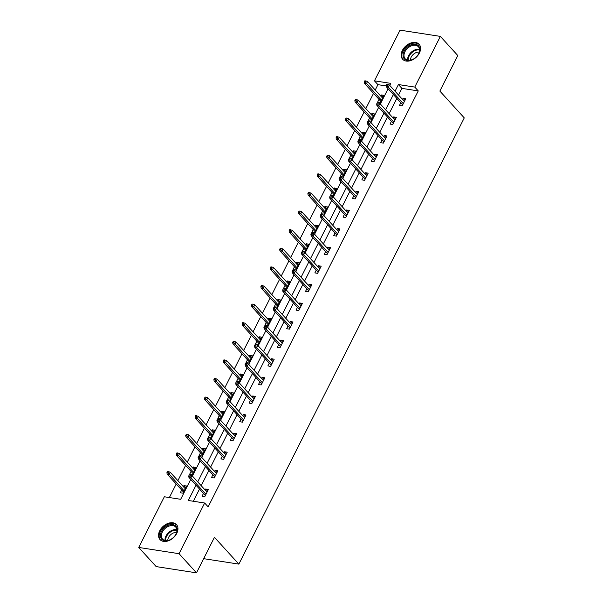 <?xml version="1.0" encoding="UTF-8"?>
<svg xmlns="http://www.w3.org/2000/svg" width="603" height="603" viewBox="0 0 603 603"><rect width="100%" height="100%" fill="white"/><g stroke="black" fill="none" stroke-linecap="round" stroke-linejoin="round"><path stroke-width="0.9" d="M419.371 53.072A11.133 7.658 137.7 0 1 402.638 59.252A11.133 7.658 137.7 0 1 402.367 50.441A11.133 7.658 137.7 0 1 419.1 44.26A11.133 7.658 137.7 0 1 419.371 53.072M176.739 533.406A11.133 7.658 137.7 0 1 159.999 539.587A11.133 7.658 137.7 0 1 159.735 530.776A11.133 7.658 137.7 0 1 176.468 524.595A11.133 7.658 137.7 0 1 176.739 533.406M386.146 85.935L377.93 84.661L374.44 80.832L400.038 30.15L440.371 36.399L457.805 55.551L439.858 91.083L464.265 117.894L238.863 564.122L214.449 537.311L196.495 572.85L156.169 566.601L138.735 547.449L164.333 496.774L180.681 499.307L190.736 479.4M377.93 84.661L375.224 90.013M373.536 93.352L365.825 108.615M364.144 111.954L356.433 127.218M354.745 130.557L347.034 145.82M345.346 149.16L337.635 164.423M335.954 167.762L328.243 183.026M326.555 186.365L318.844 201.628M317.155 204.967L309.445 220.231M307.764 223.57L300.045 238.833M298.364 242.172L290.654 257.436M288.965 260.775L281.254 276.038M279.566 279.377L271.855 294.641M270.174 297.98L262.463 313.243M260.775 316.583L253.064 331.846M251.376 335.185L243.665 350.449M241.984 353.788L234.273 369.051M232.585 372.39L224.874 387.654M223.185 390.993L215.475 406.256M213.794 409.595L206.083 424.866M204.394 428.198L196.684 443.469M194.995 446.8L187.284 462.071M185.603 465.403L177.885 480.674M176.204 484.005L169.36 497.55M203.663 558.672L238.863 564.122M181.684 490.028L180.305 492.764L183.026 493.186L186.644 486.033L183.915 485.611L183.372 486.689M191.083 471.425L189.696 474.162L192.425 474.584L196.035 467.431L193.314 467.008L192.764 468.086M200.475 452.823L199.096 455.559L201.817 455.981L205.435 448.82L202.706 448.398L202.163 449.484M209.874 434.22L208.495 436.956L211.216 437.379L214.834 430.218L212.105 429.796L211.563 430.881M219.273 415.618L217.887 418.354L220.615 418.776L224.226 411.615L221.505 411.193L220.954 412.279M228.665 397.015L227.286 399.751L230.014 400.173L233.625 393.013L230.904 392.591L230.354 393.676M238.064 378.413L236.685 381.149L239.406 381.571L243.024 374.41L240.296 373.988L239.753 375.074M247.464 359.81L246.077 362.546L248.805 362.968L252.416 355.808L249.695 355.386L249.145 356.471M256.855 341.208L255.476 343.936L258.205 344.358L261.815 337.205L259.094 336.783L258.544 337.868M266.255 322.605L264.875 325.334L267.596 325.756L271.214 318.603L268.486 318.18L267.943 319.266M275.654 303.995L274.275 306.731L276.996 307.153L280.614 300L277.885 299.578L277.335 300.663M285.053 285.392L283.666 288.128L286.395 288.551L290.005 281.397L287.284 280.975L286.734 282.061M294.445 266.79L293.066 269.526L295.787 269.948L299.405 262.795L296.676 262.373L296.133 263.458M303.844 248.187L302.465 250.923L305.186 251.345L308.804 244.192L306.075 243.77L305.533 244.856M313.243 229.585L311.857 232.321L314.585 232.743L318.196 225.59L315.475 225.168L314.924 226.253M322.635 210.982L321.256 213.718L323.977 214.14L327.595 206.987L324.866 206.565L324.324 207.651M332.034 192.38L330.655 195.116L333.376 195.538L336.994 188.385L334.266 187.963L333.723 189.048M341.434 173.777L340.047 176.513L342.775 176.935L346.386 169.782L343.665 169.36L343.115 170.438M350.825 155.175L349.446 157.911L352.175 158.333L355.785 151.18L353.064 150.758L352.514 151.835M360.225 136.572L358.845 139.308L361.566 139.73L365.184 132.577L362.456 132.155L361.913 133.233M369.624 117.969L368.237 120.706L370.966 121.128L374.576 113.975L371.855 113.552L371.305 114.63M379.016 99.367L377.636 102.103L380.365 102.525L383.975 95.372L381.254 94.95L380.704 96.028M196.028 485.211L188.309 500.482L204.666 503.015L208.148 506.852L418.256 90.91L401.907 88.377L398.538 95.048M396.849 98.387L389.139 113.65M387.45 116.99L379.739 132.253M378.058 135.592L370.348 150.856M368.659 154.195L360.948 169.458M359.26 172.797L351.549 188.061M349.868 191.4L342.157 206.663M340.469 210.002L332.758 225.266M331.07 228.605L323.359 243.868M321.678 247.207L313.959 262.471M312.279 265.81L304.568 281.081M302.879 284.412L295.169 299.683M293.48 303.015L285.769 318.286M284.088 321.618L276.378 336.889M274.689 340.22L266.978 355.491M265.29 358.823L257.579 374.094M255.898 377.425L248.187 392.696M246.499 396.028L238.788 411.299M237.1 414.63L229.389 429.901M227.708 433.24L219.997 448.504M218.309 451.843L210.598 467.106M208.909 470.446L201.198 485.709M199.51 489.048L193.344 501.266M203.482 493.405L202.103 496.141L204.824 496.563L208.442 489.41L205.713 488.988L205.171 490.066M212.882 474.802L211.495 477.538L214.223 477.96L217.834 470.807L215.113 470.385L214.562 471.463M222.273 456.2L220.894 458.936L223.623 459.358L227.233 452.197L224.512 451.775L223.962 452.861M231.673 437.597L230.293 440.333L233.014 440.755L236.632 433.595L233.904 433.173L233.361 434.258M241.072 418.995L239.685 421.731L242.414 422.153L246.024 414.992L243.303 414.57L242.753 415.655M250.464 400.392L249.084 403.128L251.813 403.55L255.423 396.39L252.702 395.967L252.152 397.053M259.863 381.789L258.483 384.526L261.205 384.948L264.823 377.787L262.094 377.365L261.551 378.45M269.262 363.187L267.883 365.923L270.604 366.345L274.222 359.184L271.493 358.762L270.943 359.848M278.661 344.584L277.274 347.32L280.003 347.743L283.614 340.582L280.892 340.16L280.342 341.245M288.053 325.982L286.674 328.71L289.395 329.132L293.013 321.979L290.284 321.557L289.741 322.643M297.452 307.372L296.073 310.108L298.794 310.53L302.412 303.377L299.683 302.955L299.141 304.04M306.852 288.769L305.465 291.505L308.193 291.927L311.804 284.774L309.083 284.352L308.532 285.438M316.243 270.167L314.864 272.903L317.593 273.325L321.203 266.172L318.482 265.75L317.932 266.835M325.643 251.564L324.263 254.3L326.984 254.722L330.602 247.569L327.874 247.147L327.331 248.232M335.042 232.962L333.655 235.698L336.384 236.12L339.994 228.967L337.273 228.545L336.723 229.63M344.434 214.359L343.054 217.095L345.783 217.517L349.393 210.364L346.672 209.942L346.122 211.027M353.833 195.756L352.454 198.493L355.175 198.915L358.793 191.762L356.064 191.339L355.521 192.425M363.232 177.154L361.845 179.89L364.574 180.312L368.184 173.159L365.463 172.737L364.913 173.822M372.631 158.551L371.244 161.287L373.973 161.71L377.584 154.556L374.862 154.134L374.312 155.212M382.023 139.949L380.644 142.685L383.365 143.107L386.983 135.954L384.254 135.532L383.712 136.61M391.422 121.346L390.043 124.082L392.764 124.504L396.382 117.351L393.653 116.929L393.111 118.007M400.822 102.744L399.435 105.48L402.163 105.902L405.774 98.749L403.053 98.327L402.502 99.405M196.495 572.85L179.061 553.697L138.735 547.449M440.371 36.399L414.766 87.081L398.417 84.548L395.048 91.219M418.256 90.91L414.766 87.081M204.666 503.015L179.061 553.697M393.36 94.558L385.649 109.821M383.968 113.16L376.257 128.424M374.569 131.763L366.858 147.026M365.169 150.366L357.458 165.629M355.778 168.968L348.067 184.232M346.378 187.571L338.667 202.834M336.979 206.173L329.268 221.437M327.587 224.776L319.876 240.039M318.188 243.378L310.477 258.642M308.789 261.981L301.078 277.244M299.389 280.583L291.679 295.847M289.998 299.186L282.287 314.449M280.599 317.789L272.888 333.052M271.199 336.391L263.488 351.662M261.808 354.994L254.097 370.265M252.408 373.596L244.697 388.867M243.009 392.199L235.298 407.47M233.617 410.801L225.906 426.072M224.218 429.404L216.507 444.675M214.819 448.006L207.108 463.277M205.427 466.609L197.709 481.88M389.757 85.407L390.789 83.365L374.44 80.832M192.417 476.069L200.136 460.798M201.817 457.466L209.527 442.195M211.216 438.863L218.927 423.592M220.615 420.261L228.326 404.99M230.007 401.658L237.718 386.387M239.406 383.056L247.117 367.785M248.805 364.453L256.516 349.182M258.197 345.851L265.908 330.58M267.596 327.241L275.307 311.977M276.996 308.638L284.706 293.375M286.387 290.035L294.098 274.772M295.787 271.433L303.497 256.169M305.186 252.83L312.897 237.567M314.585 234.228L322.296 218.964M323.977 215.625L331.688 200.362M333.376 197.023L341.087 181.759M342.775 178.42L350.486 163.157M352.167 159.818L359.878 144.554M361.566 141.215L369.277 125.952M370.966 122.613L378.676 107.349M380.357 104.01L388.068 88.747M401.907 88.377L398.417 84.548M207.605 491.061L205.713 488.988M185.807 487.684L183.915 485.611M195.199 469.081L193.314 467.008M217.005 472.458L215.113 470.385M204.598 450.479L202.706 448.398M226.396 453.855L224.512 451.775M213.997 431.876L212.105 429.796M235.796 435.253L233.904 433.173M223.396 413.274L221.505 411.193M245.195 416.65L243.303 414.57M232.788 394.671L230.904 392.591M254.587 398.048L252.702 395.967M242.187 376.068L240.296 373.988M263.986 379.445L262.094 377.365M251.587 357.466L249.695 355.386M273.385 360.843L271.493 358.762M260.978 338.863L259.094 336.783M282.777 342.24L280.892 340.16M270.378 320.261L268.486 318.18M292.176 323.638L290.284 321.557M279.777 301.658L277.885 299.578M301.575 305.035L299.683 302.955M289.169 283.048L287.284 280.975M310.975 286.433L309.083 284.352M298.568 264.446L296.676 262.373M320.366 267.822L318.482 265.75M307.967 245.843L306.075 243.77M329.766 249.22L327.874 247.147M317.359 227.241L315.475 225.168M339.165 230.617L337.273 228.545M326.758 208.638L324.866 206.565M348.557 212.015L346.672 209.942M336.157 190.035L334.266 187.963M357.956 193.412L356.064 191.339M345.557 171.433L343.665 169.36M367.355 174.81L365.463 172.737M354.948 152.83L353.064 150.758M376.747 156.207L374.862 154.134M364.348 134.228L362.456 132.155M386.146 137.605L384.254 135.532M373.747 115.625L371.855 113.552M395.545 119.002L393.653 116.929M383.139 97.023L381.254 94.95M404.937 100.399L403.053 98.327M189.809 476.204L190.412 475.013L189.319 474.84L188.716 476.031L189.809 476.204L190.91 477.742L191.995 475.594L207.055 492.146M205.97 494.287L190.91 477.742L188.95 477.44L205.374 495.478M188.716 476.031L188.95 477.44M191.995 475.594L190.412 475.013M168.606 471.636L167.521 471.463L166.918 472.654L168.011 472.827L168.606 471.636L170.197 472.217L169.111 474.365L167.144 474.064L183.576 492.101M168.011 472.827L184.171 490.91M170.197 472.217L185.257 488.762M167.144 474.064L166.918 472.654M168.636 525.168A9.633 6.625 137.7 0 1 176.355 526.788A9.633 6.625 137.7 0 1 175.292 535.283A9.633 6.625 137.7 0 1 170.747 539.421A9.633 6.625 137.7 0 1 168.946 540.243A9.633 6.625 137.7 0 1 160.39 535.743A9.633 6.625 137.7 0 1 168.636 525.168M175.224 535.381A8.924 6.136 -42.3 0 0 175.737 527.082A8.924 6.136 -42.3 0 0 168.998 526.102A8.924 6.136 -42.3 0 0 162.297 532.095A8.924 6.136 -42.3 0 0 162.546 539.097A8.924 6.136 -42.3 0 0 169.285 540.069A8.924 6.136 -42.3 0 0 170.853 539.361M167.777 540.484A7.025 4.832 137.7 0 1 173.792 532.818A7.025 4.832 137.7 0 1 176.634 532.419M176.973 525.258L176.996 525.288A11.065 7.613 -42.3 0 0 176.973 525.258A11.065 7.613 -42.3 0 0 168.614 524.045A11.065 7.613 -42.3 0 0 160.308 531.477A11.065 7.613 -42.3 0 0 160.609 540.152A11.065 7.613 -42.3 0 0 160.639 540.182L160.609 540.152M418.784 53.509A9.633 6.625 137.7 0 1 417.924 54.948A9.633 6.625 137.7 0 1 413.387 59.086A9.633 6.625 137.7 0 1 404.734 59.275A9.633 6.625 137.7 0 1 404.07 51.232A9.633 6.625 137.7 0 1 415.49 44.321A9.633 6.625 137.7 0 1 418.784 53.509M417.856 55.046A8.924 6.136 -42.3 0 0 418.588 53.81A8.924 6.136 -42.3 0 0 418.369 46.748A8.924 6.136 -42.3 0 0 404.96 51.7A8.924 6.136 -42.3 0 0 405.178 58.762A8.924 6.136 -42.3 0 0 413.485 59.026M410.409 60.149A7.025 4.832 137.7 0 1 411.171 57.157A7.025 4.832 137.7 0 1 419.266 52.084M419.605 44.924L419.628 44.954A11.065 7.613 -42.3 0 0 419.605 44.924A11.065 7.613 -42.3 0 0 402.977 51.059A11.065 7.613 -42.3 0 0 403.249 59.818A11.065 7.613 -42.3 0 0 403.271 59.848L403.249 59.818M199.201 457.602L199.804 456.411L198.719 456.237L198.116 457.428L199.201 457.602L200.309 459.139L201.387 456.991L216.454 473.536M215.369 475.684L200.309 459.139L198.342 458.838L214.766 476.875M198.116 457.428L198.342 458.838M201.387 456.991L199.804 456.411M208.6 438.999L209.203 437.808L208.11 437.635L207.507 438.826L208.6 438.999L209.701 440.537L210.786 438.389L225.854 454.933M224.768 457.082L209.701 440.537L207.741 440.235L224.165 458.272M207.507 438.826L207.741 440.235M210.786 438.389L209.203 437.808M178.006 453.034L176.92 452.861L176.317 454.051L177.403 454.225L178.006 453.034L179.588 453.614L178.503 455.762L176.543 455.461L192.968 473.498M177.403 454.225L193.571 472.307M179.588 453.614L194.656 470.159M176.543 455.461L176.317 454.051M187.405 434.431L186.312 434.258L185.709 435.449L186.802 435.622L187.405 434.431L188.988 435.012L187.902 437.16L185.943 436.858L202.367 454.896M186.802 435.622L202.97 453.705M188.988 435.012L204.055 451.557M185.943 436.858L185.709 435.449M218 420.397L218.603 419.206L217.51 419.032L216.907 420.223L218 420.397L219.1 421.934L220.185 419.786L235.245 436.331M234.168 438.479L219.1 421.934L217.14 421.633L233.565 439.67M216.907 420.223L217.14 421.633M220.185 419.786L218.603 419.206M227.391 401.794L227.994 400.596L226.909 400.43L226.306 401.621L227.391 401.794L228.499 403.332L229.577 401.183L244.645 417.728M243.559 419.876L228.499 403.332L226.532 403.03L242.956 421.067M226.306 401.621L226.532 403.03M229.577 401.183L227.994 400.596M236.791 383.191L237.394 381.993L236.301 381.827L235.705 383.018L236.791 383.191L237.891 384.729L238.976 382.581L254.044 399.126M252.959 401.274L237.891 384.729L235.931 384.428L252.356 402.465M235.705 383.018L235.931 384.428M238.976 382.581L237.394 381.993M196.804 415.821L195.711 415.655L195.108 416.846L196.201 417.02L196.804 415.821L198.387 416.409L197.302 418.557L195.342 418.256L211.766 436.293M196.201 417.02L212.362 435.102M198.387 416.409L213.447 432.954M195.342 418.256L195.108 416.846M206.196 397.219L205.11 397.053L204.507 398.244L205.593 398.417L206.196 397.219L207.779 397.807L206.693 399.955L204.734 399.653L221.158 417.691M205.593 398.417L221.761 416.5M207.779 397.807L222.846 414.351M204.734 399.653L204.507 398.244M215.595 378.616L214.502 378.45L213.899 379.641L214.992 379.815L215.595 378.616L217.178 379.204L216.093 381.352L214.133 381.051L230.557 399.088M214.992 379.815L231.16 397.897M217.178 379.204L232.245 395.749M214.133 381.051L213.899 379.641M246.19 364.589L246.793 363.39L245.7 363.225L245.097 364.416L246.19 364.589L247.29 366.127L248.376 363.978L263.443 380.523M262.358 382.671L247.29 366.127L245.331 365.825L261.755 383.862M245.097 364.416L245.331 365.825M248.376 363.978L246.793 363.39M224.994 360.014L223.901 359.848L223.298 361.039L224.391 361.212L224.994 360.014L226.577 360.602L225.492 362.75L223.532 362.448L239.956 380.485M224.391 361.212L240.559 379.295M226.577 360.602L241.637 377.146M223.532 362.448L223.298 361.039M255.589 345.986L256.185 344.788L255.099 344.622L254.496 345.813L255.589 345.986L256.69 347.524L257.775 345.376L272.835 361.921M271.749 364.069L256.69 347.524L254.722 347.222L271.154 365.26M254.496 345.813L254.722 347.222M257.775 345.376L256.185 344.788M234.386 341.411L233.301 341.245L232.698 342.436L233.783 342.61L234.386 341.411L235.969 341.999L234.891 344.147L232.924 343.846L249.348 361.883M233.783 342.61L249.951 360.692M235.969 341.999L251.036 358.544M232.924 343.846L232.698 342.436M264.981 327.384L265.584 326.185L264.498 326.019L263.895 327.21L264.981 327.384L266.081 328.921L267.167 326.773L282.234 343.318M281.149 345.466L266.081 328.921L264.122 328.62L280.546 346.657M263.895 327.21L264.122 328.62M267.167 326.773L265.584 326.185M243.785 322.809L242.692 322.643L242.097 323.834L243.182 323.999L243.785 322.809L245.368 323.396L244.283 325.545L242.323 325.243L258.747 343.28M243.182 323.999L259.35 342.089M245.368 323.396L260.436 339.941M242.323 325.243L242.097 323.834M274.38 308.774L274.983 307.583L273.89 307.417L273.287 308.608L274.38 308.774L275.481 310.319L276.566 308.171L291.633 324.716M290.548 326.864L275.481 310.319L273.521 310.017L289.945 328.055M273.287 308.608L273.521 310.017M276.566 308.171L274.983 307.583M253.185 304.206L252.092 304.04L251.489 305.231L252.582 305.397L253.185 304.206L254.768 304.794L253.682 306.942L251.722 306.633L268.147 324.678M252.582 305.397L268.75 323.487M254.768 304.794L269.827 321.339M251.722 306.633L251.489 305.231M283.779 290.171L284.382 288.98L283.289 288.814L282.686 290.005L283.779 290.171L284.88 291.716L285.965 289.568L301.025 306.113M299.94 308.261L284.88 291.716L282.913 291.407L299.344 309.452M282.686 290.005L282.913 291.407M285.965 289.568L284.382 288.98M262.576 285.603L261.491 285.438L260.888 286.629L261.973 286.794L262.576 285.603L264.167 286.191L263.081 288.34L261.114 288.03L277.546 306.075M261.973 286.794L278.141 304.884M264.167 286.191L279.227 302.736M261.114 288.03L260.888 286.629M293.171 271.569L293.774 270.378L292.689 270.212L292.086 271.403L293.171 271.569L294.272 273.114L295.357 270.966L310.424 287.51M309.339 289.659L294.272 273.114L292.312 272.805L308.736 290.85M292.086 271.403L292.312 272.805M295.357 270.966L293.774 270.378M271.976 267.001L270.89 266.835L270.287 268.026L271.373 268.192L271.976 267.001L273.558 267.589L272.473 269.737L270.513 269.428L286.938 287.473M271.373 268.192L287.541 286.282M273.558 267.589L288.626 284.134M270.513 269.428L270.287 268.026M302.57 252.966L303.173 251.775L302.08 251.609L301.477 252.8L302.57 252.966L303.671 254.511L304.756 252.363L319.824 268.908M318.738 271.056L303.671 254.511L301.711 254.202L318.135 272.247M301.477 252.8L301.711 254.202M304.756 252.363L303.173 251.775M281.375 248.398L280.282 248.232L279.679 249.423L280.772 249.589L281.375 248.398L282.958 248.986L281.872 251.134L279.913 250.825L296.337 268.87M280.772 249.589L296.94 267.679M282.958 248.986L298.025 265.531M279.913 250.825L279.679 249.423M311.97 234.363L312.573 233.173L311.48 233.007L310.877 234.198L311.97 234.363L313.07 235.909L314.155 233.76L329.215 250.305M328.138 252.453L313.07 235.909L311.11 235.6L327.535 253.644M310.877 234.198L311.11 235.6M314.155 233.76L312.573 233.173M290.774 229.796L289.681 229.63L289.078 230.821L290.171 230.987L290.774 229.796L292.357 230.384L291.272 232.532L289.304 232.223L305.736 250.268M290.171 230.987L306.332 249.077M292.357 230.384L307.417 246.929M289.304 232.223L289.078 230.821M321.361 215.761L321.964 214.57L320.879 214.404L320.276 215.595L321.361 215.761L322.469 217.306L323.547 215.158L338.615 231.703M337.529 233.851L322.469 217.306L320.502 216.997L336.926 235.042M320.276 215.595L320.502 216.997M323.547 215.158L321.964 214.57M300.166 211.193L299.08 211.027L298.477 212.218L299.563 212.384L300.166 211.193L301.749 211.781L300.663 213.929L298.704 213.62L315.128 231.665M299.563 212.384L315.731 230.474M301.749 211.781L316.816 228.326M298.704 213.62L298.477 212.218M330.761 197.158L331.364 195.967L330.271 195.802L329.668 196.993L330.761 197.158L331.861 198.704L332.946 196.555L348.014 213.1M346.929 215.248L331.861 198.704L329.901 198.395L346.326 216.439M329.668 196.993L329.901 198.395M332.946 196.555L331.364 195.967M309.565 192.591L308.472 192.425L307.869 193.616L308.962 193.782L309.565 192.591L311.148 193.179L310.063 195.327L308.103 195.018L324.527 213.063M308.962 193.782L325.13 211.872M311.148 193.179L326.215 209.723M308.103 195.018L307.869 193.616M340.16 178.556L340.763 177.365L339.67 177.199L339.067 178.39L340.16 178.556L341.26 180.101L342.346 177.953L357.406 194.498M356.328 196.646L341.26 180.101L339.301 179.792L355.725 197.837M339.067 178.39L339.301 179.792M342.346 177.953L340.763 177.365M318.964 173.988L317.871 173.822L317.268 175.013L318.361 175.179L318.964 173.988L320.547 174.576L319.462 176.724L317.502 176.415L333.926 194.46M318.361 175.179L334.529 193.269M320.547 174.576L335.607 191.121M317.502 176.415L317.268 175.013M349.552 159.953L350.155 158.762L349.069 158.597L348.466 159.787L349.552 159.953L350.66 161.498L351.737 159.35L366.805 175.895M365.719 178.043L350.66 161.498L348.692 161.189L365.124 179.234M348.466 159.787L348.692 161.189M351.737 159.35L350.155 158.762M328.356 155.386L327.271 155.22L326.668 156.411L327.753 156.576L328.356 155.386L329.939 155.973L328.861 158.122L326.894 157.813L343.318 175.857M327.753 156.576L343.921 174.666M329.939 155.973L345.006 172.518M326.894 157.813L326.668 156.411M358.951 141.351L359.554 140.16L358.461 139.994L357.865 141.185L358.951 141.351L360.051 142.888L361.137 140.748L376.204 157.293M375.119 159.441L360.051 142.888L358.092 142.587L374.516 160.632M357.865 141.185L358.092 142.587M361.137 140.748L359.554 140.16M337.755 136.783L336.662 136.617L336.059 137.808L337.152 137.974L337.755 136.783L339.338 137.371L338.253 139.512L336.293 139.21L352.717 157.255M337.152 137.974L353.32 156.064M339.338 137.371L354.406 153.916M336.293 139.21L336.059 137.808M368.35 122.748L368.953 121.557L367.86 121.384L367.257 122.582L368.35 122.748L369.451 124.286L370.536 122.145L385.603 138.69M384.518 140.838L369.451 124.286L367.491 123.984L383.915 142.029M367.257 122.582L367.491 123.984M370.536 122.145L368.953 121.557M347.155 118.18L346.062 118.007L345.459 119.206L346.552 119.371L347.155 118.18L348.738 118.768L347.652 120.909L345.692 120.608L362.117 138.645M346.552 119.371L362.72 137.461M348.738 118.768L363.797 135.313M345.692 120.608L345.459 119.206M377.749 104.146L378.345 102.955L377.259 102.781L376.656 103.98L377.749 104.146L378.85 105.683L379.935 103.543L394.995 120.087M393.91 122.236L378.85 105.683L376.883 105.382L393.314 123.419M376.656 103.98L376.883 105.382M379.935 103.543L378.345 102.955M356.546 99.578L355.461 99.405L354.858 100.603L355.943 100.769L356.546 99.578L358.129 100.166L357.051 102.306L355.084 102.005L371.516 120.042M355.943 100.769L372.111 118.859M358.129 100.166L373.197 116.711M355.084 102.005L354.858 100.603M387.141 85.543L387.744 84.352L386.659 84.179L386.056 85.377L387.141 85.543L388.242 87.081L389.327 84.94L404.394 101.485M403.309 103.626L388.242 87.081L386.282 86.779L402.706 104.816M386.056 85.377L386.282 86.779M389.327 84.94L387.744 84.352M365.946 80.975L364.853 80.802L364.257 82L365.343 82.166L365.946 80.975L367.529 81.563L366.443 83.704L364.483 83.402L380.908 101.44M365.343 82.166L381.511 100.249M367.529 81.563L382.596 98.108M364.483 83.402L364.257 82M165.034 540.476A8.924 6.136 137.7 0 1 172.631 530.097A8.924 6.136 137.7 0 1 176.883 529.69M176.92 530.278A8.63 5.932 -42.3 0 0 172.978 530.708A8.63 5.932 -42.3 0 0 165.614 540.574M407.666 60.142A8.924 6.136 137.7 0 1 408.6 55.687A8.924 6.136 137.7 0 1 419.515 49.356M419.56 49.943A8.63 5.932 -42.3 0 0 409.166 56.102A8.63 5.932 -42.3 0 0 408.246 60.24"/></g></svg>
